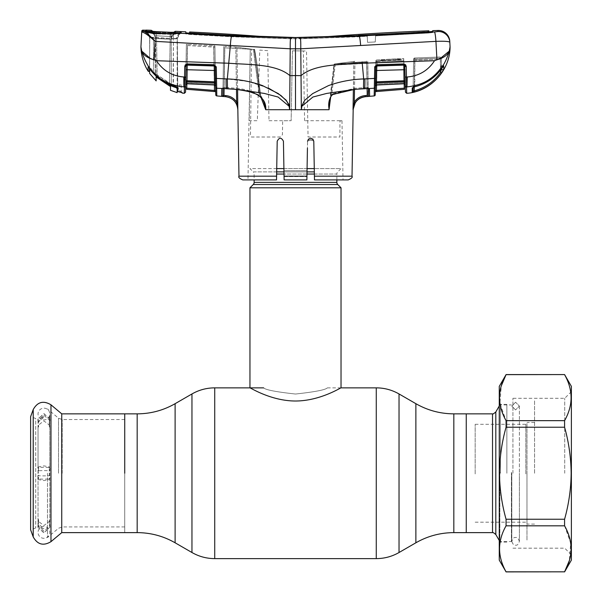 <?xml version="1.0" encoding="UTF-8"?>
<svg xmlns="http://www.w3.org/2000/svg" width="602" height="602" viewBox="0 0 602 602"><rect width="100%" height="100%" fill="white"/><g stroke="black" fill="none" stroke-linecap="round" stroke-linejoin="round"><path stroke-width="0.45" stroke-dasharray="3.01 2.26" d="M295.499 394.032C314.876 391.91 325.501 389.855 327.375 387.861C325.494 389.855 314.876 391.91 295.507 394.032C314.876 391.91 325.501 389.855 327.375 387.861C325.494 389.855 314.876 391.91 295.507 394.032C276.115 391.91 265.49 389.855 263.623 387.861C265.52 389.855 276.145 391.917 295.499 394.032C276.115 391.91 265.49 389.855 263.623 387.861C265.52 389.855 276.145 391.917 295.499 394.032M124.734 413.852L124.734 532.627L124.734 413.852M466.257 473.24L466.257 413.852L466.257 473.24M249.958 187.809L341.033 187.809M327.375 387.861L341.033 387.861C341.206 387.342 320.287 400.955 295.567 401.015C270.689 400.977 249.8 387.342 249.958 387.861M276.627 174.031L336.857 174.031L336.857 179.908M276.664 171.879L253.246 171.879A3.033 3.033 0 0 1 254.134 174.031L254.134 179.908M314.372 174.031L336.857 174.031A3.033 3.033 0 0 1 337.752 171.879L341.033 168.598L314.274 168.598M314.334 171.879L253.246 171.879L249.958 168.598L341.033 168.598M307.08 168.598L283.918 168.598M276.724 168.598L249.958 168.598M525.832 473.94L525.832 424.29L525.832 473.94M475.174 473.94L475.174 424.29L475.174 473.94M526.976 473.955L526.976 423.146L526.976 473.955M526.976 472.277L526.976 540.4L526.976 472.277M499.863 472.261L499.863 541.544L499.863 472.261M511.414 472.261L511.414 541.544L511.414 472.261M466.257 472.472L466.257 526.931L466.257 472.472M47.49 473.24L47.49 537.526L47.49 473.24M61.743 532.627L61.743 413.852M35.714 527.977L30.627 529.828L30.627 416.652L35.714 418.503L35.714 527.977L35.714 418.503M124.734 473.24L124.734 419.541L124.734 473.24M43.908 526.554A5.885 5.885 0 0 0 38.031 532.439A5.885 5.885 0 0 0 43.908 538.316A5.885 5.885 0 0 0 49.793 532.439A5.885 5.885 0 0 0 43.908 526.554M38.543 521.385L38.543 519.466L38.031 521.061L43.908 525.561L49.793 521.061L49.289 519.436L49.274 521.385L49.793 527.367L43.908 532.913L38.031 527.367L38.543 521.415C37.226 525.569 39.017 528.007 43.908 528.737L37.918 523.582L38.543 521.415M49.281 423.093L49.289 427.044L49.793 425.411L43.908 420.911L38.031 425.411L38.536 427.044L38.543 423.093L37.918 420.663L43.908 415.275L49.906 420.663L49.274 423.093L49.793 414.041A5.885 5.885 0 0 1 43.908 419.925A5.885 5.885 0 0 1 38.031 414.041A5.885 5.885 0 0 1 43.908 408.156A5.885 5.885 0 0 1 49.793 414.041L49.793 419.368L49.319 416.975L49.793 419.609L49.545 421.377L49.326 418.367L49.793 420.346L49.334 422.07L49.793 419.368M49.793 419.105L43.908 413.566L38.031 419.105L38.543 423.093L38.144 422.175L43.908 415.719L43.908 417.209L38.107 422.235L38.257 423.372M38.031 466.934L43.908 465.888L49.793 466.934L49.274 467.792C47.37 467.942 55.271 467.746 43.908 467.302C32.553 467.746 40.447 467.942 38.543 467.792L37.918 467.716L38.543 475.241C37.068 475.633 38.852 475.851 43.908 475.881C48.965 475.851 50.756 475.633 49.274 475.241L49.906 475.475L49.906 478.756L49.274 478.688C47.468 478.522 55.151 478.756 43.908 479.177C32.674 478.756 40.357 478.522 38.543 478.688L38.543 475.241L37.918 475.475L37.918 478.756L38.543 478.688L38.031 479.546L43.908 480.592L49.793 479.546L49.274 478.688L49.274 471.238L49.906 471.005L49.906 467.716L49.274 467.792L49.274 471.238C50.756 470.839 48.965 470.629 43.908 470.598C38.852 470.629 37.068 470.839 38.543 471.238L38.536 467.701L38.031 466.934L38.031 419.112M49.341 427.066L49.793 423.387L49.319 421.49L49.793 425.539L49.341 427.066M49.477 420.903L49.454 424.305L49.477 420.903M49.793 422.544L49.785 423.071M38.543 421.566L37.918 419.203L43.908 413.815L49.906 419.203L49.274 421.566M49.274 523.386L49.906 525.817L43.908 531.205L37.918 525.817L38.543 523.386M49.274 524.914L49.906 527.269L43.908 532.657L37.918 527.269L38.543 524.914M223.237 88.404L224.034 87.704L224.719 47.889L253.367 49.402L259.327 95.327C252.148 91.241 244.51 88.908 236.428 88.328L224.027 87.448L224.719 47.889L253.367 49.402L259.327 95.327L263.819 100.835L265.678 109.677C264.895 104.304 263.044 99.533 260.132 95.379L254.27 49.56L236.925 47.189L237.609 89.563M237.82 102.129L237.843 109.707L236.684 102.129L235.796 47.189L224.855 46.482L224.117 88.524L224.855 46.482L236.925 47.189L237.82 102.129L236.684 102.129C234.088 98.246 230.461 96.064 225.81 95.583L223.982 95.432L223.658 95.914M260.132 95.379L260.561 95.259L256.633 61.366L254.586 49.349L253.367 49.402L254.586 49.349C256.497 60.004 257.581 67.574 257.837 72.044L260.561 95.259L263.819 100.835L260.561 95.259L259.327 95.327L260.561 95.259L260.132 95.379L254.27 49.56L235.796 47.189L236.473 89.42M259.327 95.327C252.05 91.218 244.412 88.885 236.428 88.328L227.646 87.606L227.488 88.675L236.157 89.299C247.422 90.435 266.844 93.566 265.753 109.707L265.745 109.323L265.753 109.707L289.645 109.707L290.217 48.785L300.774 48.785L435.938 41.357L436.932 59.801L434.539 60.712C428.082 70.577 418.977 76.002 407.23 76.988L406.433 77.018L406.561 86.914L406.975 86.899C428.94 84.521 443.034 72.594 449.258 51.117M189.63 31.981L189.645 32.967L190.315 33.057L232.455 35.413L295.499 37.61L295.499 109.707L289.645 109.707L289.133 106.283L278.116 97.035L264.323 93.43L236.195 89.389L236.428 88.328L236.247 89.307M242.772 179.908L276.521 179.908L277.198 141.237C279.268 137.248 281.345 137.248 283.437 141.237L284.114 179.908L306.885 179.908L306.945 176.183L284.046 176.183L283.437 141.237C281.337 137.256 279.26 137.256 277.198 141.237L276.589 176.183L238.979 176.183M277.063 148.972L276.521 179.908L247.979 179.908L276.521 179.908L276.589 176.183M283.437 141.237C281.345 137.248 279.268 137.248 277.198 141.237M307.434 148.22L306.885 179.908L307.043 170.735L283.956 170.735L283.557 148.212M284.046 176.183L284.114 179.908L306.885 179.908L284.114 179.908L284.054 176.582L306.937 176.582L284.054 176.582L283.956 170.735L307.043 170.735L307.554 141.237L312.844 139.039M304.597 120.716L303.34 50.967L295.499 50.854L306.508 51.012L308.058 137.008L339.889 137.008L339.949 121.83L340.258 120.716L341.981 120.716L304.597 120.716M352.019 176.183L314.41 176.183L313.792 141.237L308.517 139.032M306.945 176.183L307.554 141.237C309.661 137.256 311.738 137.256 313.792 141.237L314.47 179.908L343.02 179.908L314.47 179.908L313.928 148.972M314.41 176.183L314.47 179.908L348.219 179.908M292.414 50.884L295.499 50.854L292.414 50.884L291.142 120.716L292.414 50.884M268.989 120.716L291.142 120.716L282.662 120.754L282.413 134.773L280.08 137.008L251.343 137.008L250.47 134.773L251.613 49.229L250.259 49.063L249.213 120.716L257.31 120.716L259.808 50.101L267.687 50.666L268.989 120.716M263.819 100.835C260.44 96.478 256.903 93.889 253.209 93.069C250.741 91.88 245.067 90.654 236.195 89.389L227.488 88.675L227.646 87.606L226.63 87.561L226.518 88.554M222.665 95.808A1.136 1.136 1 0 1 221.619 96.297L221.769 88.449L222.988 88.005L221.845 88.374L222.988 88.005L222.981 88.471L223.711 46.482L222.988 88.005L224.034 87.704L222.996 87.501L222.981 88.471L223.711 46.482L222.996 87.501L226.63 87.561L226.472 88.629L227.451 88.592L227.33 78.937L248.317 81.526L268.387 88.05M404.74 65.505L403.784 64.896L376.784 65.678L375.716 67.063L375.309 90.541L375.821 61.035L375.385 86.041L375.716 67.063L374.692 67.131L376.829 64.715L403.822 63.925L405.733 64.926L404.74 65.505A1.136 1.061 179 0 0 403.791 65.121L403.822 63.925M405.455 92.196L405.349 86.334L405.402 89.201L375.287 91.639L375.821 61.035L375.791 62.555L403.874 61.035L404.251 82.685L375.422 84.009L375.385 86.041A1.136 1.084 -179 0 1 376.438 84.987L375.385 86.161M374.188 95.921L374.692 67.131M406.252 66.581L406.433 77.018L405.184 76.951L405.003 66.506L406.252 66.581M434.539 60.712L362.246 63.24L362.133 61.946M376.829 64.715L376.679 70.457L375.656 70.524L375.52 78.358L363.661 78.937L362.246 63.24C341.778 64.805 314.838 63.774 301.03 75.679L300.774 48.785C300.865 42.042 300.639 38.34 300.112 37.67L295.499 37.61L295.499 38.746L291.466 38.769L232.455 36.556L190.307 34.201L189.622 34.111L189.638 33.306M405.003 66.506L405.342 85.853A1.136 1.084 179 0 0 406.561 86.914M404.988 65.407L405.342 85.853L405.063 69.704L405.251 80.803L404.002 80.736L403.791 65.121L376.784 65.972A1.136 1.053 -179 0 0 375.731 66.867L374.715 66.799M407.23 76.988L406.975 86.906M440.709 58.116L436.932 59.801M414.515 91.918L412.182 92.384L412.25 87.892L414.808 86.711C425.945 83.926 434.877 77.914 441.62 68.673L443.697 65.829L443.764 69.17L441.499 73C434.757 82.504 425.764 88.81 414.515 91.918L414.229 90.834C425.208 87.809 433.982 81.654 440.559 72.375L440.31 58.116L414.778 59.109L414.229 90.834L413.077 91.293A1.136 1.136 1 0 1 412.182 92.384M406.568 87.395L406.689 93.31M441.499 73L440.559 72.375L441.635 68.628L441.575 65.279L440.589 68.086C434.012 77.116 425.29 82.986 414.417 85.71L413.16 86.838A1.136 1.106 1 0 1 412.25 87.892M443.697 65.829A1.136 1.129 -1 0 1 441.575 65.279L441.469 59.162L440.431 59.094L440.589 68.086L441.62 68.681C434.855 77.951 425.915 83.971 414.786 86.748L414.861 60.448L440.431 59.094L440.589 68.086C434.012 77.116 425.29 82.986 414.417 85.71L414.703 59.395A1.136 1.136 -179 0 0 413.619 60.509L413.077 91.293L413.642 59.109L413.153 87.305L413.642 59.109L413.619 60.509L440.431 59.094L440.28 58.04L414.703 59.395L414.733 57.988A1.136 1.136 1 0 0 413.642 59.109L414.778 59.109L413.642 59.109A1.136 1.136 -179 0 1 414.733 57.988L440.273 57.002L440.28 58.04L414.703 59.395A1.136 1.136 1 0 0 413.619 60.509L414.861 60.448L414.296 86.884M414.748 86.726L414.417 85.71L412.919 87.433L414.808 86.711M443.764 69.17A1.136 1.129 -1 0 1 441.635 68.628L441.454 58.116L441.469 59.162L440.431 59.094L440.273 57.002L440.31 58.116L414.778 59.109L414.733 57.988L440.273 57.002L440.31 58.116L441.454 58.116L441.635 68.628L441.454 58.116L440.31 58.116L440.521 70.156M441.62 68.681L443.478 66.062L441.575 65.279L440.589 68.086L441.605 68.688M405.063 69.704L376.679 70.457L376.483 81.842L375.46 81.91L375.422 83.851A1.136 1.061 -179 0 1 376.476 82.813L377.04 62.495L403.874 61.035L404.108 83.716L404.07 81.706L376.476 82.813L376.483 81.842L404.002 80.736L404.07 81.706A1.136 1.069 179 0 1 405.289 82.752L405.327 84.784A1.136 1.091 179 0 0 404.108 83.716L376.438 84.987L376.664 83.956L375.422 84.009L375.656 70.524M376.468 85.04L404.138 83.768L404.251 82.685L405.289 82.737L405.327 84.784L405.289 82.737L404.251 82.685L376.664 83.956L377.04 62.495L375.791 62.555L375.716 66.875M368.289 90.879L367.777 61.66A1.136 1.136 -1 0 0 366.565 60.546L367.197 87.433L354.57 88.328L331.845 93.904L335.179 64.948L366.784 63.368L367.197 87.433L354.57 88.328L331.845 93.904L335.179 64.948L366.784 63.368L366.618 62.307L335.021 63.88A1.136 0.752 84.6 0 0 334.968 63.887A1.136 0.752 84.6 0 0 334.321 65.001L329.038 109.707L301.346 109.707L301.309 105.561L301.858 106.283L312.882 97.035L326.675 93.43L354.834 89.299L363.548 88.592L363.661 78.937C351.621 79.336 339.912 81.556 328.541 85.582L312.694 93.588L305.793 99.398C303.596 100.587 302.445 106.471 301.309 105.561L301.03 75.679L289.961 75.679C276.16 63.774 249.22 64.805 228.745 63.24L230.227 46.828M295.499 109.707L301.346 109.707L301.858 106.283M363.465 88.599L363.352 87.606L363.51 88.675L374.316 88.231A1.136 1.076 1 0 0 375.362 87.185M332.432 94.868L331.845 93.904L329.783 100.353L331.845 93.904L332.432 94.868L354.804 89.389L344.743 90.985C336.857 93.032 332.755 94.326 332.432 94.868C330.904 95.996 330.024 97.825 329.783 100.353L329.091 109.075M329.038 109.707L329.061 109.082C328.045 103.341 329.151 98.487 332.379 94.537M365.181 95.583L365.263 96.696L367.325 96.523L367.228 95.409L365.181 95.583C360.515 96.057 356.888 98.246 354.292 102.144L355.248 102.731L353.043 109.534L354.292 102.144L354.939 62.42L366.633 61.66L367.107 88.517L366.633 61.66L353.803 62.42L333.944 64.896L335.179 64.948L335.021 63.88L354.864 61.306A1.136 1.136 80.3 0 0 353.803 62.42L335.179 64.948L335.021 63.88A1.136 0.752 -95.4 0 0 334.968 63.887A1.136 0.752 -95.4 0 0 334.321 65.001L330.679 96.907M367.318 88.426L367.197 87.433L367.401 88.426M364.473 88.554L364.368 87.561L364.556 88.547A11.385 1.106 -92.3 0 0 364.872 78.877M368.243 88.554L367.709 87.486A1.136 0.61 98.5 0 0 368.161 88.539A1.136 0.61 98.5 0 0 368.416 88.479L369.462 89.066L369.605 96.26A1.136 1.136 179 0 1 368.364 95.146M368.356 88.471A1.136 1.076 -1 0 1 368.236 88.012A1.136 1.076 179 0 0 369.462 89.066M367.95 88.426A1.136 0.61 -81.5 0 1 367.709 87.486L368.236 88.012L367.777 61.66L368.243 88.456L367.777 61.66A1.136 1.136 179 0 0 366.565 60.546L366.618 62.307L335.021 63.88L354.864 61.306A1.136 1.136 -99.7 0 0 353.803 62.42L353.178 109.707M367.807 63.421A1.136 1.136 -1 0 0 366.618 62.307A1.136 1.136 179 0 1 367.807 63.421M365.263 96.696C360.974 97.14 357.633 99.149 355.248 102.731M353.366 89.563L353.803 62.42L354.939 62.42L354.503 89.42M405.327 84.784L405.289 82.752M376.543 91.512L376.446 90.398L375.309 90.541L375.287 91.639M404.138 83.768L403.746 59.613L375.821 61.035A1.136 1.136 1 0 1 376.89 59.922L403.694 58.492L403.716 59.989L376.882 61.442L376.89 59.922L403.694 58.492L403.716 59.989L376.882 61.442L376.89 59.922A1.136 1.136 -179 0 0 375.821 61.035L376.957 61.035L376.446 90.398L404.243 88.17L404.326 89.292M376.882 61.442A1.136 1.136 -179 0 0 375.791 62.555A1.136 1.136 1 0 1 376.882 61.442M390.367 59.387C376.867 60.35 376.89 60.779 390.435 60.682C403.919 59.44 403.897 59.011 390.367 59.387C376.867 60.35 376.89 60.779 390.435 60.682C403.919 59.44 403.897 59.011 390.367 59.387M404.168 83.768L403.746 59.613L376.957 61.035L376.536 85.04M405.349 86.334L405.402 89.201M414.733 57.988L440.273 57.002L414.733 57.988M412.919 87.433L413.16 86.838A1.136 1.106 -179 0 1 413.055 87.282M443.411 66.145A1.136 1.129 179 0 1 441.575 65.279L443.478 66.062M437.842 31.582L437.955 31.515A11.385 11.355 177 0 1 449.822 42.268M360.643 45.481C360.162 39.604 359.665 36.451 359.168 36.007L434.493 31.966A11.385 1.038 -93.1 0 1 435.938 41.357M359.168 36.007L300.112 37.67M221.912 88.343L224.034 87.704L222.529 88.449L226.472 88.629M222.838 88.389L226.435 88.547A11.385 1.106 -87.7 0 1 226.126 78.877L227.33 78.937L228.745 63.24L156.452 60.712C162.924 70.592 172.044 76.018 183.813 76.988L184.558 77.018L184.739 66.581L185.258 64.926L187.169 63.925L214.169 64.715L216.276 66.799L216.502 78.426L226.134 78.877M237.82 109.707L237.843 109.707C237.113 102.257 233.079 97.923 225.735 96.696L221.619 96.297M225.735 96.711L225.81 95.583M221.769 88.449L216.682 88.231L216.803 95.921M215.478 78.358L216.502 78.426L216.682 88.231A1.136 1.076 179 0 1 215.629 87.185L215.275 67.063L216.299 67.131M215.689 90.548L214.906 45.82L215.689 90.548L214.545 90.405L213.77 45.82L187.515 44.428L186.748 88.178L214.545 90.405L214.455 91.519L186.665 89.292L186.748 88.178L185.612 87.96L186.372 44.428L185.709 82.737L186.74 82.685L187.395 45.526L213.687 46.971L214.56 84.987L214.312 70.457L187.184 69.636L186.989 80.736L185.74 80.803L185.988 66.506L184.739 66.581M147.686 32.011L146.294 31.454A1.136 1.106 -71.1 0 1 146.896 31.959A1.136 1.106 -71.1 0 0 145.977 31.394C147.046 32.207 149.484 32.884 153.277 33.426L153.352 33.832L173.399 34.359L173.384 33.893L173.399 34.359L173.384 33.893L181.194 32.922L181.194 31.59L180.156 32.154L180.156 33.486L180.57 33.095M148.077 71.081L149.477 70.682L149.785 37.166L153.472 37.617L153.465 71.916L152.885 72.413L148.13 66.995L149.522 66.596L153.465 71.916C158.988 77.967 165.625 82.286 173.384 84.882L173.391 38.596L153.472 37.617L153.465 71.916L152.878 72.421C158.499 78.553 165.241 82.941 173.128 85.574L173.384 84.882L177.725 87.568L173.128 85.574L173.391 38.596L177.297 38.445L180.156 33.486L173.399 34.359L153.352 33.832L146.896 31.959L153.352 33.832L153.277 33.426L173.384 33.893M145.977 31.394L142.9 30.913A1.136 1.136 3 0 0 141.718 31.989L142.832 32.275C145.812 33.434 149.883 36.466 155.053 41.357L147.558 33.765M142.9 30.913L142.922 30.153M146.753 30.807L145.797 30.235L145.782 31.289L146.715 31.853L146.753 30.807L146.715 31.853L145.782 31.289M143.931 31.289A1.136 1.061 -77.9 0 0 142.832 32.275M428.18 31.898L428.18 32.786L375.588 35.586L428.18 32.786L428.18 31.643L358.431 35.42L358.431 36.564L299.548 38.769L299.548 37.633L299.548 38.769L295.499 38.746L295.499 37.61L358.431 35.42L358.431 36.564L367.22 36.06L367.544 42.351L367.22 36.06L299.548 38.769L295.499 38.746L295.499 37.61L299.781 37.648L299.781 38.784L299.781 37.648L358.747 35.646L358.739 36.79L367.22 36.06L367.544 42.351L375.257 41.952L375.573 35.864L428.564 33.02L432.657 32.553L432.718 30.657L432.68 31.409L428.564 31.876L358.747 35.646L358.739 36.79L299.781 38.784L232.146 36.782L189.946 34.464L185.83 33.938L185.815 32.937L186.289 32.959M149.605 57.86L154.067 59.801L155.053 41.357L290.217 48.785C290.134 42.042 290.352 38.34 290.879 37.67L295.499 37.61L295.499 38.746L291.466 38.769L291.451 37.633L291.466 38.769L232.455 36.556L190.307 34.201L189.622 34.111L189.645 32.967M232.455 35.413L232.455 36.556L232.455 35.413M295.499 37.61L291.21 37.648L291.233 38.784L232.146 36.782L189.946 34.464L185.83 33.938L185.792 31.801L185.83 33.938L185.807 32.794L185.83 33.938L185.807 32.794L189.939 33.328L189.946 34.464L189.939 33.328L232.139 35.646L232.146 36.782L232.139 35.646L291.21 37.648L291.233 38.784L367.228 36.323L367.544 42.351L375.257 41.952L375.588 35.586L375.257 41.952L367.544 42.351L375.257 41.952L375.573 35.864L428.564 33.02L432.657 32.553L432.695 31.801L428.902 31.936L428.865 32.711L428.902 31.861M428.18 31.643L428.842 31.567L428.887 30.8M428.85 31.861L428.865 32.711L428.18 32.786L428.865 32.711L428.85 31.861M230.348 45.481C230.732 39.935 231.191 36.782 231.71 36.007L179.674 33.23A1.136 0.911 -94.4 0 0 179.539 33.23L178.786 33.306M290.879 37.67L231.71 36.007M154.067 59.801L156.452 60.712M141.741 51.117C147.957 72.594 162.051 84.521 184.024 86.899L183.866 85.898M184.423 87.388L185.642 86.327L185.612 87.96L185.649 85.853A1.136 1.084 1 0 1 184.43 86.914L184.558 77.018L185.807 76.951L185.74 80.803L186.251 65.505L185.258 64.926M215.539 81.91L186.989 80.736L186.921 81.706L214.515 82.813A1.136 1.061 179 0 1 215.569 83.851L215.268 66.867L216.276 66.799M215.335 70.524L214.312 70.457L214.207 65.678L187.207 65.121L214.214 65.972A1.136 1.053 179 0 1 215.268 66.867L214.207 65.678L214.169 64.715M185.935 69.704L187.184 69.636L187.207 65.121A1.136 1.061 -179 0 0 186.251 65.505L187.207 64.896L187.169 63.925M186.01 65.407L185.709 82.752A1.136 1.069 -179 0 1 186.921 81.706L186.891 83.716L214.56 84.987L186.861 83.768L185.672 84.882L185.709 82.737L185.672 84.882M215.606 86.041L215.576 84.009L214.327 83.956L214.56 84.987A1.136 1.084 179 0 1 215.606 86.041L215.576 84.009L186.74 82.685L187.395 45.526L214.929 47.144L214.906 45.82L187.515 44.428L186.891 83.716A1.136 1.091 -179 0 0 185.672 84.784M185.709 82.737L214.327 83.956L213.687 46.971L214.929 47.144L215.576 84.009L214.906 45.82L213.77 45.82L214.455 85.04M185.597 89.209L185.612 87.96L185.597 89.209L186.665 89.292M215.704 91.617L214.455 91.519M187.515 44.428L186.372 44.428L187.515 44.428M215.764 94.807L215.764 94.755A1.136 1.136 179 0 0 216.803 95.868M141.718 31.989L140.936 46.866M148.13 66.995L149.522 66.596L149.785 37.166L173.391 38.596L173.399 34.359L178.817 33.795A1.136 0.911 -94.4 0 1 179.539 33.23L180.6 33.087L180.156 33.486L180.156 32.154M153.352 33.832L153.277 33.426M173.399 34.359L173.391 38.596L177.297 38.445L177.763 90.97A0.76 0.752 -0.6 0 0 178.35 91.7L178.899 90.661L180.058 90.917L179.832 92.031L182.18 92.64L182.203 93.084M178.32 88.283L173.384 84.882C165.625 82.286 158.988 77.967 153.465 71.916L149.522 66.596L149.507 68.485L149.785 37.166L149.507 68.485M177.763 87.741L177.297 38.445L177.763 90.97M179.832 92.023L178.35 91.7L179.832 92.031L180.058 90.917L181.21 91.542A1.136 1.136 179 0 0 182.18 92.64M181.285 92.354L181.804 92.497L181.21 91.542L181.074 83.701L181.217 91.978L178.899 90.661L178.343 91.707M181.804 92.497L181.21 91.542A1.136 1.136 -1 0 0 181.729 92.475M171.909 32.35L171.578 32.914L170.148 32.862L174.189 32.809L171.578 32.914L171.969 32.35L179.832 32.749L171.216 33.742L155.015 32.99L146.564 31.199L145.955 30.988L145.962 30.1L149.635 36.459L149.635 68.651L152.878 72.421C158.492 78.561 165.241 82.956 173.128 85.597L173.384 84.882M179.351 33.268A1.136 0.911 -94.4 0 0 178.817 33.795L180.156 33.486L177.297 38.445L177.725 87.568M149.635 36.459L149.635 37.362L155.158 38.347L155.015 32.99L155.158 38.347L171.457 39.107L176.183 38.784L177.154 38.618L177.154 37.633L180.653 31.567L180.645 32.561L177.154 38.618L177.154 37.633M172.345 33.757L171.216 33.742L171.299 84.521L173.963 85.883L155.165 73.594L155.165 38.347L171.457 39.107L177.154 38.618L177.154 87.275L177.154 38.618L180.645 32.561L179.832 32.749M177.154 84.009L177.154 92.016L177.154 84.009M177.748 90.097L177.154 92.129L177.154 88.539L176.649 87.794C165.61 84.558 156.648 78.29 149.77 68.997L155.165 73.594L155.165 38.347L150.425 37.58L147.385 31.402L150.425 37.58L149.635 37.362L149.635 69.049L155.165 73.594L171.299 84.521L171.216 33.742L170.426 33.704M180.028 84.175L177.763 90.864M177.154 92.129L177.154 92.648M178.997 32.869L176.183 38.784L178.997 32.869M145.955 30.988L149.635 37.362L145.955 30.988M171.578 32.914L171.969 32.35L175.235 32.237L175.295 31.312M146.564 31.199L156.294 31.65L156.309 32.215L152.344 31.71L154.661 35.729L156.452 35.842L154.661 35.729L154.639 34.871L154.661 35.729L153.239 33.261L173.624 33.795L172.119 36.451L174.256 31.883L174.189 32.801L175.235 32.237L173.986 32.35L172.104 36.474L172.134 35.556A5.689 5.689 -179 0 0 171.374 38.302L172.119 36.451L170.2 36.474L172.119 36.451L171.374 38.302M170.148 32.862L170.2 36.474L156.452 35.834L156.309 32.215L156.52 38.588L156.625 35.842L170.2 36.474L170.088 39.213L170.155 32.297L170.148 32.854L156.309 32.215L170.148 32.854L170.155 32.297M152.329 30.868L152.344 31.71L151.403 31.146L152.351 31.71L151.403 31.146L152.344 31.71L152.329 30.868L151.388 30.296L151.403 31.146L154.323 31.53L154.722 32.094L156.309 32.215L156.294 31.65L154.36 31.53M152.968 32.786L152.351 31.71L154.722 32.094L154.323 31.53L154.722 32.094M154.661 35.729L155.421 38.49L156.528 38.618L155.421 38.49L156.091 76.875L155.421 38.468L154.661 35.729M152.615 31.372L154.639 34.871A5.689 5.689 126.7 0 1 155.406 37.617M156.475 38.581L156.625 35.842M170.088 39.213L156.528 38.588L170.088 39.213M157.205 77.688L156.528 38.618L157.205 77.688L169.373 85.793L170.185 39.22L169.373 85.793M170.532 86.59L170.464 90.308M175.235 32.237L173.685 33.697M526.976 473.24L526.976 524.086L526.976 473.24M534.561 473.24L534.561 400.187L534.561 473.24M499.269 560.138L499.269 386.341M564.578 427.232C568.792 442.184 570.989 457.52 571.155 473.24C571.012 488.771 568.822 504.107 564.578 519.248L506.064 519.248C501.82 504.107 499.63 488.771 499.494 473.24C499.66 457.52 501.85 442.184 506.064 427.232L564.578 427.232L564.578 420.655C573.232 405.259 573.232 389.923 564.578 374.647L506.064 374.579M506.064 427.232L506.064 420.655L499.931 403.43L501.293 385.867M500.412 473.24L500.412 404.363L500.412 473.24M506.861 473.24L506.861 404.363L506.861 473.24M571.373 560.138L571.373 386.341M564.729 473.24L564.729 398.291L564.729 473.24M512.934 473.24L512.934 398.291L512.934 473.24M564.578 571.9L506.064 571.825C497.41 556.557 497.41 541.221 506.064 525.817L506.064 519.248M506.064 525.817L564.578 525.817L564.578 519.248M564.578 525.817L570.711 543.049L569.349 560.605M564.578 420.655L506.064 420.655M515.59 402.234L511.798 406.079L515.59 409.932L511.798 406.079L515.59 402.234L519.383 406.079L515.59 409.932L519.383 406.079L515.59 402.234M415.877 403.686L415.877 542.793M399.036 393.956L399.036 552.516M376.265 387.861L376.265 558.618M214.726 387.861L214.726 558.618M191.963 393.956L191.963 552.516M175.114 403.686L175.114 542.793M137.173 413.852L137.173 532.627M453.825 413.852L453.825 532.627M253.246 184.521L337.752 184.521M254.134 182.376L336.857 182.376M307.02 171.879L283.971 171.879M306.982 174.031L284.009 174.031M492.526 413.852L492.526 532.627M495.815 534.523L495.815 411.956M58.529 473.24L58.529 418.209L58.529 473.24M62.187 473.24L62.187 419.541L62.187 473.24M50.967 541.665L50.967 404.807M33.208 536.909L33.208 409.571M354.57 88.328L354.804 89.389L354.57 88.328M428.564 31.876L428.564 33.02L428.564 31.876M432.68 31.409L432.657 32.553L432.68 31.409M185.792 77.951L184.536 78.132M475.174 522.19L525.832 522.19L526.976 523.326M475.174 424.29L525.832 424.29L526.976 423.146M499.269 405.966L499.863 404.935L511.414 404.935M499.269 540.513L499.863 541.544L511.414 541.544M124.734 526.931L62.187 526.931L58.529 528.263L47.49 537.526M124.734 419.541L62.187 419.541L58.529 418.209L47.49 408.954M38.031 527.367L38.031 479.546M38.031 521.061L38.031 425.418M49.793 425.418L49.793 521.061M49.793 527.367L49.793 479.546M49.793 466.934L49.793 425.539M49.793 423.387L49.793 422.627M49.793 420.098L49.793 419.609M49.793 420.346L49.793 421.55M37.918 420.663L37.918 419.203M49.906 525.817L49.906 527.269M37.918 525.817L37.918 527.269M49.906 420.663L49.906 419.203M43.908 528.737C40.492 528.594 38.49 526.878 37.918 523.582M341.981 120.716L343.02 179.908M250.259 49.063L247.979 179.908M363.51 88.675L354.804 89.389M329.806 100.218L333.944 64.896L329.783 100.353M334.968 63.887A1.136 1.136 0 0 0 333.944 64.896A1.136 1.136 0 0 1 334.968 63.887L354.744 61.321L334.968 63.887M367.363 88.502L364.519 88.629M368.236 88.012L368.544 88.637L368.236 88.012L368.544 88.637L368.161 88.539M189.607 33.306L189.63 32.237M214.53 85.04L215.614 86.154M178.147 33.396L177.477 33.494M175.822 33.697L175.37 33.735M173.128 85.597L177.154 87.275M149.529 68.515L148.506 67.296M148.416 67.206L149.522 66.596L148.401 67.191M185.83 33.757L185.807 32.613L185.83 33.757M185.792 32.132L185.815 33.276L185.792 32.132M185.807 31.823L185.822 32.817M171.939 32.35L172.518 32.357M170.163 32.29L156.294 31.643M152.757 31.387L151.839 31.251M534.561 524.086L526.976 524.086M534.561 422.393L526.976 422.393M506.861 542.109L500.412 542.109L499.269 543.252M512.934 548.181L564.729 548.181L571.373 554.826M571.373 391.654L564.729 398.291L512.934 398.291M506.861 404.363L500.412 404.363L499.269 403.227M511.798 473.24L511.798 541.356C512.927 544.471 514.191 545.736 515.59 545.149C517.118 545.615 518.382 544.351 519.383 541.356L519.383 473.24L519.383 541.356C518.322 538.308 517.058 537.044 515.59 537.556C514.055 537.089 512.791 538.354 511.798 541.356L511.798 473.24M519.383 406.079L519.383 473.24L519.383 406.079"/><path stroke-width="0.9" d="M124.734 473.24L124.734 413.852L124.734 473.24M453.825 413.852L492.526 413.852L492.526 532.627L466.257 532.627L466.257 413.852L466.257 532.627L453.825 532.627L453.825 413.852C440.288 413.792 427.638 410.398 415.877 403.686L399.036 393.956C391.977 389.93 384.392 387.891 376.265 387.861L341.033 387.861L341.033 187.809L249.958 187.809L249.958 387.861C249.762 387.334 270.734 400.97 295.447 401.015C320.377 400.97 341.229 387.312 341.033 387.861M336.857 179.908L336.857 182.376A3.033 3.033 0 0 0 337.752 184.521L341.033 187.809M337.752 184.521L253.246 184.521L249.958 187.809M253.246 184.521A3.033 3.033 0 0 0 254.134 182.376L254.134 179.908M314.274 168.598L307.08 168.598M283.918 168.598L276.724 168.598M61.743 413.852L61.743 532.627L50.967 541.665L50.967 404.807L61.743 413.852L137.173 413.852L137.173 532.627L61.743 532.627M33.208 536.909L33.208 409.571L30.627 416.652L30.627 529.828L33.208 536.909C37.497 544.592 43.412 546.172 50.967 541.665M222.665 95.808L222.853 95.304L222.665 95.808A1.136 1.136 -179 0 1 221.619 96.297L221.769 88.449L216.682 88.231L216.803 95.921A1.136 1.136 0 0 1 215.764 94.807L215.275 67.063L216.299 67.131L216.502 78.426L227.33 78.937L228.745 63.24C249.22 64.805 276.16 63.774 289.961 75.679L295.499 75.559L295.499 109.707L289.645 109.707L289.133 106.283L278.116 97.035L264.323 93.43L236.157 89.299C247.467 90.413 266.859 93.626 265.753 109.707L289.645 109.707L290.217 48.785L300.774 48.785L435.938 41.357C444.442 41.064 449.069 41.365 449.822 42.268L449.769 41.252A11.385 11.385 0 0 0 438.008 30.469L437.955 31.515A11.385 11.355 -3 0 1 449.822 42.268L449.769 41.252M260.764 96.922L263.819 100.835L265.678 109.677L261.118 97.674M237.609 89.563L237.843 109.707C237.105 102.287 233.079 97.96 225.735 96.711L221.619 96.297M237.82 102.129L236.684 102.129L237.843 109.707L238.979 176.183L276.589 176.183L277.198 141.237C279.253 137.256 281.337 137.256 283.437 141.237L284.046 176.183L306.945 176.183L306.885 179.727M276.589 176.183L276.521 179.908L242.772 179.908C239.43 178.501 238.166 177.259 238.979 176.183M277.198 141.237L277.063 148.972M306.885 179.908L284.114 179.908L284.046 176.183M283.557 148.212L283.437 141.237M306.937 176.582L307.434 148.22M308.517 139.032L307.554 141.237C309.661 137.256 311.738 137.256 313.792 141.237L314.41 176.183L352.019 176.183C352.825 177.259 351.56 178.501 348.219 179.908L314.47 179.908L314.41 176.183M313.928 148.972L313.792 141.237L312.844 139.039M221.769 88.449L236.195 89.389L227.488 88.675L227.33 78.937C239.378 79.336 251.087 81.556 262.457 85.582L278.297 93.588L285.197 99.398C287.395 100.587 288.546 106.471 289.69 105.561L289.133 106.283L289.69 105.561L286.259 100.647L280.916 95.485L268.387 88.05M222.838 88.389L223.237 88.404M226.518 88.554L226.435 88.547A11.385 1.106 92.3 0 1 226.126 78.877M222.868 95.176L222.988 88.005L222.868 95.176M215.478 78.358L216.502 78.426L216.682 88.231A1.136 1.076 -1 0 1 215.629 87.185L215.704 91.617L215.689 90.548L215.704 91.617L186.665 89.292L186.748 88.178L185.612 87.96L185.544 92.196L184.302 93.31L184.43 86.914L184.024 86.899C162.051 84.521 147.957 72.594 141.741 51.117C143.329 55.083 147.437 57.98 154.067 59.801L156.452 60.712L228.745 63.24L230.348 45.481L290.217 48.785C290.134 42.042 290.352 38.34 290.879 37.67L295.499 37.61A505.394 505.394 0 0 1 257.551 36.18A2542.434 2542.434 0 0 0 189.63 31.981L189.645 32.967L190.315 33.057L232.455 35.413L299.781 37.663L358.747 35.646L428.564 31.876L432.68 31.409L432.718 30.657A2542.434 2542.434 0 0 1 438.008 30.469L437.955 31.515L434.493 31.966L359.168 36.007L295.499 37.61L295.499 75.559L301.03 75.679C314.838 63.774 341.778 64.805 362.246 63.24L362.133 61.946M295.499 109.707L301.346 109.707L300.774 48.785C300.865 42.042 300.639 38.34 300.112 37.67M363.465 88.599L363.661 78.937C351.621 79.336 339.912 81.556 328.541 85.582L312.694 93.588L305.793 99.398C303.596 100.587 302.445 106.471 301.309 105.561L301.858 106.283L312.882 97.035L326.675 93.43L354.834 89.299L374.316 88.231L374.497 78.426L363.661 78.937L362.246 63.24L434.539 60.712C428.082 70.577 418.977 76.002 407.23 76.988L406.975 86.899C428.94 84.521 443.034 72.594 449.258 51.117L440.709 58.116M367.95 88.426A1.136 0.61 -81.5 0 0 368.161 88.539L368.161 88.539A1.136 0.61 -81.5 0 0 368.416 88.479L369.462 89.066L369.605 96.26L365.263 96.696C360.974 97.14 357.633 99.149 355.248 102.731L353.035 109.707L353.366 89.563M407.23 76.988L406.433 77.018L406.561 86.914A1.136 1.084 -1 0 1 405.342 85.853L406.568 87.395L406.689 93.31L405.455 92.196L404.74 65.505L403.784 64.896L376.784 65.678L376.483 81.842L375.46 81.91L375.52 78.358L375.362 87.185A1.136 1.076 -179 0 1 374.316 88.231L374.188 95.921L365.263 96.711C357.919 97.96 353.886 102.287 353.178 109.707L354.292 102.144C356.888 98.246 360.515 96.057 365.181 95.583L367.228 95.409L367.107 88.517L367.325 96.523L369.605 96.26A1.136 1.136 -1 0 1 368.364 95.146L368.544 88.637L368.161 88.539M374.188 95.921A1.136 1.136 0 0 0 375.234 94.807L375.362 87.185M376.536 85.04L376.446 90.398L375.309 90.541L375.287 91.617L376.543 91.512L376.446 90.398L404.243 88.17L404.168 83.768L404.326 89.292L376.543 91.512M404.326 89.292L375.287 91.639L375.234 94.807M405.733 64.926L406.252 66.581L406.433 77.018L405.184 76.951L405.251 80.803L404.002 80.736L403.822 63.925L405.733 64.926L406.252 66.581L405.003 66.506L404.74 65.505L405.733 64.926M441.605 68.688L443.697 65.829L443.764 69.17L441.499 73C434.757 82.504 425.764 88.81 414.515 91.918L412.182 92.384L412.25 87.892L414.808 86.711C425.945 83.926 434.877 77.914 441.62 68.673L443.697 65.829A1.136 1.129 179 0 1 443.411 66.145M406.689 93.31C430.227 91.805 450.168 70.449 450.063 46.866L449.258 51.117C447.67 55.083 443.561 57.98 436.932 59.801L434.539 60.712M405.349 86.334L406.568 87.395L406.975 86.906L406.561 86.914M449.258 51.117L450.063 46.866L449.822 42.268C449.069 41.365 444.442 41.064 435.938 41.357L436.932 59.801M332.432 94.868C330.897 95.891 330.016 97.72 329.783 100.353L329.061 109.082C328.045 103.341 329.151 98.487 332.379 94.537L354.834 89.299L332.379 94.537M368.364 95.146L368.289 90.879M354.503 89.42L354.292 102.144L355.248 102.731M368.356 88.471A1.136 1.076 -1 0 0 369.462 89.066M364.473 88.554L364.556 88.547A11.385 1.106 87.7 0 0 364.872 78.877M329.091 109.075L329.038 109.707L301.346 109.707L301.858 106.283M330.679 96.907L329.038 109.707M359.168 36.007C359.703 36.692 360.192 39.845 360.643 45.481M437.955 31.515L434.493 31.966A11.385 1.038 86.9 0 1 435.938 41.357M450.063 46.866L449.822 42.268M404.74 65.505A1.136 1.061 -1 0 0 403.791 65.121L376.784 65.972A1.136 1.053 1 0 0 375.731 66.867L375.52 78.358L374.497 78.426L374.715 66.799L376.829 64.715L403.822 63.925M405.063 69.704L375.656 70.524M376.468 85.04L404.138 83.768L404.002 80.736L376.483 81.842L376.476 82.813A1.136 1.061 1 0 0 375.422 83.851L375.385 86.041A1.136 1.084 1 0 1 376.438 84.987L375.385 86.161M405.289 82.737L405.251 80.773L405.289 82.737A1.136 1.069 -1 0 0 404.07 81.706L376.476 82.813L376.438 84.987L404.108 83.716A1.136 1.091 -1 0 1 405.327 84.784M376.829 64.715L375.716 67.063L374.692 67.131M375.731 66.867L374.715 66.799M404.988 65.407L405.003 66.506M406.568 87.395L406.975 86.906M414.515 91.918L414.229 90.834C425.208 87.809 433.982 81.654 440.559 72.375L440.521 70.156M414.748 86.726L412.919 87.433L413.077 91.293L414.229 90.834L414.296 86.884M413.153 87.305L413.077 91.293A1.136 1.136 -179 0 1 412.182 92.384M441.499 73L440.559 72.375L441.635 68.628M413.055 87.282A1.136 1.106 -179 0 1 412.25 87.892M441.62 68.681L441.62 68.673C434.855 77.951 425.915 83.971 414.786 86.748L414.808 86.711M443.764 69.17A1.136 1.129 179 0 1 441.635 68.658M224.004 95.176L224.117 88.524L223.982 95.432L225.81 95.583C230.461 96.064 234.088 98.246 236.684 102.129L236.473 89.42M223.658 95.914L221.619 96.343L223.982 95.432M237.843 109.707C237.113 102.257 233.079 97.923 225.735 96.696L225.81 95.583M216.803 95.868A1.136 1.136 -1 0 1 215.764 94.755L215.704 91.639L186.665 89.292M216.803 95.921L225.735 96.711M230.348 45.481C230.709 40.071 231.16 36.918 231.71 36.007L179.674 33.23L173.384 33.893L153.277 33.426C149.477 32.884 147.046 32.207 145.977 31.394L143.931 31.289C146.595 32.636 150.304 35.992 155.053 41.357L230.348 45.481L230.227 46.828M290.879 37.67L231.71 36.007M153.277 33.426L153.352 33.832M146.263 31.522L145.977 31.394A1.136 1.106 -71.1 0 1 146.294 31.454L153.314 33.261L173.391 33.787L179.539 33.23A1.136 0.911 -94.4 0 0 179.351 33.268M173.384 33.893L173.399 34.359M145.782 31.289L145.797 30.235A2542.434 2542.434 0 0 0 142.922 30.153L142.9 30.913L143.931 31.289A1.136 1.061 102.1 0 0 142.832 32.275L141.718 31.989L141.756 31.229L140.936 46.866L141.741 51.117L149.605 57.86M154.067 59.801L155.053 41.357C149.883 36.466 145.812 33.434 142.832 32.275M142.9 30.913A1.136 1.136 -177 0 0 141.718 31.989M142.922 30.153A1.136 1.136 0 0 0 141.756 31.229M147.558 33.765L143.931 31.289M180.156 32.154L181.194 31.59A2542.434 2542.434 0 0 1 185.792 31.801L185.807 32.794L189.939 33.328L232.139 35.646L291.21 37.648L358.431 35.668M189.615 33.118L185.815 32.937M295.499 37.61A505.394 505.394 0 0 0 333.448 36.18A2542.434 2542.434 0 0 1 428.887 30.8L428.902 31.861M358.431 35.42L428.85 31.861L428.887 30.8M183.866 85.898L183.813 76.988L184.558 77.018L184.739 66.581L185.258 64.926L187.169 63.925L214.169 64.715L216.299 67.131M187.169 63.925L187.207 64.896L186.251 65.505A1.136 1.061 1 0 1 187.207 65.121L214.214 65.972A1.136 1.053 -1 0 1 215.268 66.867L215.539 81.91L214.515 81.842L214.207 65.678L187.207 64.896L186.989 80.736L185.74 80.803L185.672 84.784L185.807 76.951L185.544 92.196M181.217 91.978L182.203 93.084L184.302 93.31L184.423 87.388L185.642 86.327L185.672 84.882L185.649 85.853A1.136 1.084 -179 0 1 184.43 86.914L184.558 77.018L185.807 76.951L186.01 65.407M184.423 87.388L183.813 76.988C172.044 76.018 162.924 70.592 156.452 60.712M215.539 81.91L215.569 83.851A1.136 1.061 -1 0 0 214.515 82.813L214.515 81.842L186.989 80.736L186.891 83.716A1.136 1.091 1 0 0 185.672 84.784M215.606 86.041A1.136 1.084 -1 0 0 214.56 84.987L214.515 82.813L186.921 81.706A1.136 1.069 1 0 0 185.709 82.752M185.258 64.926L186.251 65.505L185.988 66.506L184.739 66.581M215.335 70.524L185.935 69.704M185.672 84.882L186.861 83.768L214.56 84.987L186.891 83.716L186.748 88.178L215.689 90.548M214.455 91.519L214.455 85.04M214.169 64.715L214.207 65.678L215.268 66.867L216.276 66.799M141.741 51.117L140.936 46.866C141.131 55.58 143.509 63.654 148.077 71.081L148.446 71.382M181.194 31.59L181.194 32.922L179.674 33.23A1.136 0.911 -94.4 0 0 179.539 33.23L180.246 33.358M178.32 88.283L177.725 87.568L178.32 88.283C177.966 87.486 176.235 86.583 173.128 85.574L173.128 85.597C165.241 82.956 158.492 78.561 152.878 72.421C158.499 78.553 165.241 82.941 173.128 85.574M149.326 71.134L149.507 68.485L149.477 70.682A0.76 0.752 0.5 0 1 148.077 71.081L148.13 66.995L148.077 71.081M181.518 92.407L182.203 93.084M181.729 92.475A1.136 1.136 -1 0 0 182.18 92.64L178.35 91.7A0.76 0.752 179.4 0 1 177.763 90.97L177.725 87.568M148.416 67.206L152.878 72.421L148.401 67.191M177.725 87.606L177.763 90.97M149.529 68.515L149.77 68.997C156.648 78.29 165.61 84.558 176.649 87.794L173.963 85.883L177.154 88.539L177.154 87.275L177.725 87.696M177.522 90.014L177.154 92.106L177.748 90.097M177.876 90.142L177.154 92.129L177.154 87.275M177.154 92.129L177.763 90.864M170.148 32.854L170.155 32.297L156.294 31.65L171.969 32.35L171.578 32.914L171.969 32.35L179.832 32.749L178.147 33.396M149.635 73.414L149.635 69.049L149.635 73.414L156.159 80.894L156.091 76.875L157.205 77.688L156.091 76.875L156.159 80.894M170.426 33.704L155.015 32.99L147.385 31.402L147.686 32.011L146.564 31.199L154.323 31.53L151.403 31.146L151.38 30.333M151.388 30.296A2542.434 2542.434 0 0 0 145.962 30.1L146.211 31.432M145.955 30.988L146.564 31.199M179.832 32.749L180.645 32.561L180.307 33.148M172.345 33.757L178.997 32.869L178.786 33.306M180.645 32.561L180.653 31.567A2542.434 2542.434 0 0 0 175.295 31.312L175.235 32.237L170.155 32.297M175.302 31.349L174.256 31.883L174.189 32.801L174.256 31.883L173.986 32.35L172.518 32.357M151.839 31.251L156.294 31.643L156.309 32.215L156.294 31.65L154.323 31.53L154.722 32.094L154.323 31.53M152.615 31.372L152.329 30.868L152.344 31.71M152.968 32.786L153.239 33.261L151.087 33.035L147.686 32.011M170.471 90.022L170.532 86.59L157.205 77.688M170.464 90.308L177.154 92.648M171.578 32.914L171.969 32.35M171.939 32.35L175.235 32.237M170.532 86.59L169.373 85.793M501.293 385.867L506.064 374.647L499.269 386.341L499.269 560.138L506.064 571.9L564.578 571.825C573.232 556.557 573.232 541.221 564.578 525.817L506.064 525.817C497.41 541.093 497.41 556.429 506.064 571.825L506.064 571.9M564.578 571.9L571.373 560.138L571.373 386.341L564.578 374.579L506.064 374.647C497.41 389.923 497.41 405.259 506.064 420.655L506.064 427.232C501.85 442.184 499.66 457.52 499.494 473.24C499.63 488.771 501.82 504.107 506.064 519.248L506.064 525.817M506.064 420.655L564.578 420.655C573.232 405.387 573.232 390.051 564.578 374.647M564.578 420.655L564.578 427.232L506.064 427.232M506.064 519.248L564.578 519.248C568.822 504.107 571.012 488.771 571.155 473.24C570.989 457.52 568.792 442.184 564.578 427.232M569.349 560.605L564.578 571.825L506.064 571.825M564.578 519.248L564.578 525.817M453.825 532.627C440.288 532.687 427.638 536.073 415.877 542.793L415.877 403.686M415.877 542.793L399.036 552.516L399.036 393.956M399.036 552.516C391.977 556.549 384.392 558.581 376.265 558.618L376.265 387.861M376.265 558.618L214.726 558.618L214.726 387.861C206.606 387.891 199.014 389.93 191.963 393.956L191.963 552.516L175.114 542.793L175.114 403.686L191.963 393.956M336.857 182.376L254.134 182.376M314.334 171.879L307.02 171.879M283.971 171.879L276.664 171.879M314.372 174.031L306.982 174.031M284.009 174.031L276.627 174.031M492.526 413.852C492.609 414.357 493.708 413.724 495.815 411.956L495.815 534.523L499.269 540.513M236.247 89.307L236.195 89.389C245.067 90.654 250.741 91.88 253.209 93.069C256.903 93.889 260.44 96.478 263.819 100.835M365.181 95.583L365.263 96.696M189.63 31.981L189.607 33.118M185.762 79.524L184.505 79.885L185.762 79.524M185.792 77.951L184.536 78.132M263.623 387.861L214.726 387.861M175.114 542.793C163.36 536.073 150.711 532.687 137.173 532.627M175.114 403.686C163.36 410.398 150.711 413.792 137.173 413.852M214.726 558.618C206.606 558.581 199.014 556.549 191.963 552.516M492.526 532.627C492.609 532.123 493.708 532.755 495.815 534.523M495.815 411.956L499.269 405.966M33.208 409.571C37.497 401.888 43.412 400.3 50.967 404.807M222.529 88.449L226.472 88.629M404.138 83.768L405.327 84.882L404.138 83.768M368.236 88.012L368.544 88.637M367.363 88.502L364.519 88.629M363.51 88.675L354.804 89.389M352.019 176.183L353.178 109.707M189.63 32.237L189.607 33.381M214.53 85.04L215.614 86.154M177.477 33.494L177.093 33.546M176.228 33.652L175.822 33.697M174.256 33.787L173.827 33.795M178.343 91.707L179.832 92.031M149.507 68.485L149.477 70.682M173.128 85.597L177.763 87.741M185.822 32.967L185.807 31.823M153.871 31.492L153.45 31.454M153.269 31.439L152.757 31.387M156.294 31.643L170.163 32.29M506.064 374.579L564.578 374.579"/></g></svg>
